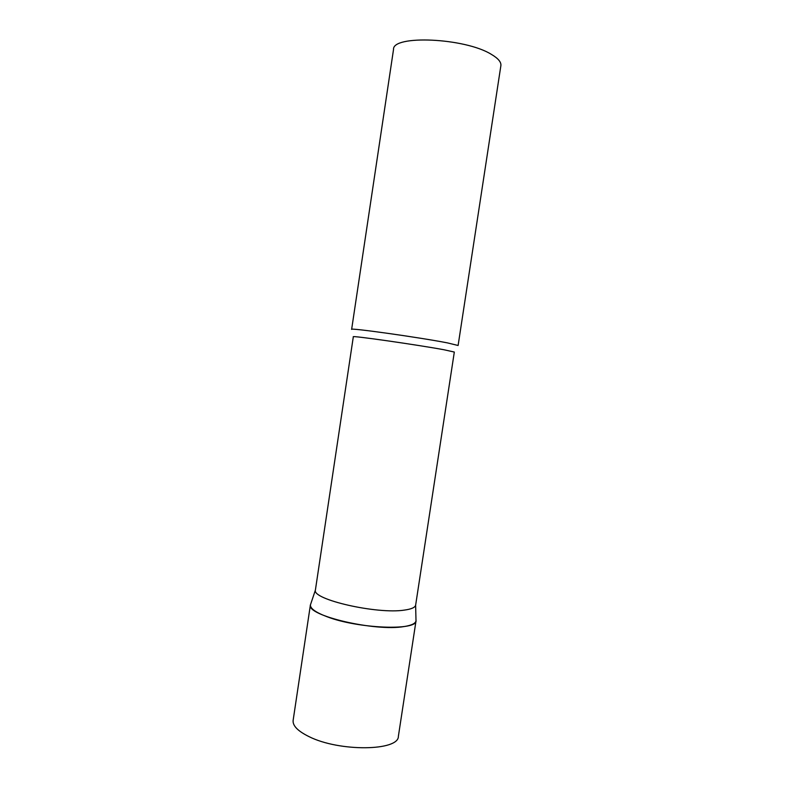 <?xml version="1.0" encoding="UTF-8"?>
<svg xmlns="http://www.w3.org/2000/svg" width="794" height="794" viewBox="0 0 794 794"><rect width="100%" height="100%" fill="white"/><g stroke="black" fill="none" stroke-linecap="round" stroke-linejoin="round"><path stroke-width="1.19" d="M415.967 619.509L416.036 620.749C417.257 630.952 357.925 628.709 327.029 616.73C315.625 612.402 310.087 608.422 310.424 604.78L310.404 604.978C306.276 615.509 375.413 631.796 404.225 626.535C411.441 625.394 415.361 623.538 416.006 620.948L415.967 619.509M315.426 589.873L315.407 590.071C311.754 599.44 377.19 614.477 404.464 610.09C411.292 609.147 415.014 607.529 415.629 605.226L454.317 352.05L444.144 349.787C417.793 344.874 350.362 335.247 353.32 336.775L315.426 589.873M447.488 342.899L458.108 345.489L500.875 65.674C501.351 62.17 498.225 58.419 491.486 54.439C465.244 37.864 392.276 34.668 393.526 49.436L351.633 329.381C348.506 327.456 419.798 337.46 447.488 342.899M416.036 620.749L398.38 736.276C398.886 751.074 339.306 751.938 309.025 736.624C297.839 731.125 292.539 725.706 293.135 720.366L310.424 604.78M315.407 590.071L310.404 604.978M415.629 605.226L416.006 620.948"/></g></svg>
